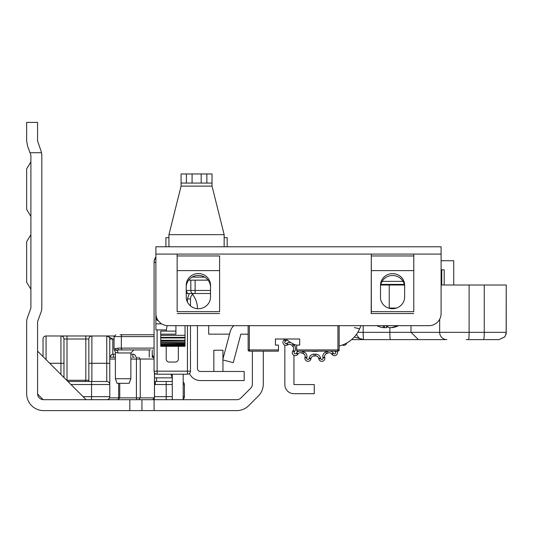 <?xml version="1.0" encoding="UTF-8"?>
<svg xmlns="http://www.w3.org/2000/svg" width="533" height="533" viewBox="0 0 533 533"><rect width="100%" height="100%" fill="white"/><g stroke="black" fill="none" stroke-linecap="round" stroke-linejoin="round"><path stroke-width="0.8" d="M172.279 377.844L154.503 377.844M89.011 381.488L88.325 380.276L66.698 380.276M26.65 282.217L30.901 289.252L26.65 282.217L30.901 289.252L26.65 282.217L30.901 289.252L26.65 282.217L30.901 289.252L26.65 282.217L30.901 289.252L26.65 282.217L30.901 289.252L26.65 282.217L30.901 289.252L26.65 282.217L30.901 289.252L26.65 282.217L30.901 289.252L26.65 282.217L26.65 241.682L30.901 234.647L26.65 241.682M26.65 209.402L30.901 216.438L26.65 209.402L30.901 216.438L26.65 209.402L30.901 216.438L26.65 209.402L30.901 216.438L26.65 209.402L30.901 216.438L26.65 209.402L30.901 216.438L26.65 209.402L30.901 216.438L26.65 209.402L30.901 216.438L26.65 209.402L30.901 216.438L26.65 209.402L26.65 168.868L30.901 161.825L26.65 168.868M129.805 399.69L43.193 399.677L37.59 394.074L37.57 322.278A3.638 3.638 0 0 1 37.796 321.026L40.928 312.471A14.564 14.564 0 0 0 41.821 307.461L41.821 155.763A14.564 14.564 0 0 0 41.501 152.724L40.928 150.752L41.501 152.724L30.021 152.724L30.674 154.51A3.638 3.638 0 0 1 30.901 155.763L30.901 307.461A3.638 3.638 0 0 1 30.674 308.714L27.536 317.268A14.564 14.564 0 0 0 26.65 322.278L26.65 393.62A16.989 16.989 0 0 0 43.639 410.61L129.805 410.61L129.805 399.69L154.077 399.69L154.077 410.61L129.805 410.61M252.376 351.147L252.376 384.033A6.07 6.07 0 0 1 250.597 388.324L241.009 397.911A6.07 6.07 0 0 1 236.719 399.69L154.077 399.69M229.543 334.158L208.689 334.158L208.689 325.663M91.836 410.61L43.639 410.61M263.295 351.147L263.295 384.033A16.989 16.989 0 0 1 258.318 396.052L248.738 405.633A16.989 16.989 0 0 1 236.719 410.61L154.077 410.61M222.947 359.935L233.261 362.673L240.849 334.158L246.306 334.158A6.07 6.07 0 0 1 248.131 334.438M30.021 152.724L27.536 145.949L26.65 140.939L27.536 145.949M26.65 140.939L26.65 122.39L37.57 122.39L26.65 122.39M37.57 122.39L37.57 140.939L40.928 150.752M43.639 399.69A6.07 6.07 0 0 1 37.57 393.62M222.947 358.969L230.289 331.353A10.92 10.92 0 0 1 233.98 325.663M141.938 399.69L141.938 410.61M86.113 399.69L37.57 351.147L86.113 399.69L106.747 399.69A3.031 3.031 0 0 0 109.778 396.659L109.778 384.52L70.949 384.52M172.279 374.206L172.279 399.69L111.823 399.69M183.199 374.206L183.199 399.69M46.065 359.642L46.065 335.977A3.031 3.031 0 0 0 43.033 339.015A3.031 3.031 0 0 1 46.065 335.977A3.031 3.031 0 0 0 43.033 339.015L43.033 356.61L43.033 339.015A3.031 3.031 0 0 1 46.065 335.977L114.149 335.977M85.813 380.276L85.813 335.977L91.883 335.977A3.031 3.031 0 0 0 88.844 339.015A3.031 3.031 0 0 1 91.883 335.977L91.883 363.286L106.747 363.286L106.747 335.977L107.353 335.977M152.258 349.934L152.258 357.217M154.503 381.381A3.031 3.031 0 0 0 155.29 381.488L172.279 381.488M109.778 363.286L109.778 384.52A3.031 3.031 0 0 0 106.747 381.488L106.747 363.286L109.778 363.286L109.778 338.888M183.199 384.52L184.418 384.52A3.031 3.031 0 0 0 183.199 382.094A3.031 3.031 0 0 1 184.418 384.52L184.418 396.659A3.031 3.031 0 0 1 183.199 399.084M106.873 335.983L112.816 339.015L112.816 354.245M154.077 356.963A3.031 3.031 0 0 1 152.258 354.179A3.031 3.031 0 0 0 154.077 356.963M88.844 381.488L88.844 339.015L63.967 339.015L63.967 377.544M67.911 381.488L106.747 381.488M106.747 335.977A3.031 3.031 0 0 1 109.778 339.015A3.031 3.031 0 0 0 106.747 335.977M63.967 339.015A3.031 3.031 0 0 0 60.935 335.977L60.935 363.286L49.709 363.286M155.21 373.54A9.101 9.101 0 0 0 154.503 374.879M171.959 377.844A9.101 9.101 0 0 0 170.926 374.206M132.837 399.69L152.685 399.69A1.819 1.812 90 0 0 154.463 397.871L154.463 372.66M113.422 357.217L113.422 354.179L115.394 354.179M130.865 354.179L132.837 354.179L132.837 357.217M135.875 357.217A3.031 3.031 0 0 0 132.837 354.179A3.031 3.031 0 0 1 135.875 357.217M113.422 354.179A3.031 3.031 0 0 0 110.384 357.217A3.031 3.031 0 0 1 113.422 354.179M109.778 357.217L115.394 357.217L109.778 357.217M111.823 357.217L115.394 357.217M132.584 357.217L134.243 357.217M117.307 399.69L91.576 399.69L91.576 381.488M115.155 399.69L138.187 399.69M146.295 399.69L144.476 399.69M137.154 399.69L132.177 399.69M154.077 359.035L136.408 359.035L136.408 397.871L140.239 397.871L140.239 359.035L138.707 357.217M154.463 397.871L140.239 397.871L138.707 399.69M197.463 325.663L197.463 368.443A3.031 3.031 0 0 0 200.495 371.474L244.187 371.474L244.187 380.575L200.495 380.575A12.139 12.139 0 0 1 189.442 373.46M293.943 355.371L293.943 384.586L314.27 384.586L314.27 393.687L293.943 393.687A9.101 9.101 0 0 1 284.842 384.586L284.842 345.144M283.936 339.008L284.369 339.754M197.463 308.68L197.463 308.674A23.059 23.059 0 0 0 192.526 294.423M213.846 371.474L213.846 350.234L222.947 350.234L222.947 371.474M190.481 305.895L190.481 298.966L190.481 305.895M190.481 325.663L190.481 371.175L187.449 371.175L187.449 325.663M155.896 257.599A7.282 7.282 0 0 0 154.077 262.416L154.077 371.175A3.031 3.031 0 0 0 157.108 374.206L187.449 374.206A3.031 3.031 0 0 0 190.481 371.175M189.268 293.503L187.449 298.966L187.449 302.098L187.449 298.966L190.481 298.966A6.07 6.07 180 0 1 193.905 293.503M171.799 246.779L184.718 246.779M212.027 246.779L227.498 246.779M263.602 246.779L297.76 246.779M178.348 346.29L178.348 359.035A3.031 3.031 0 0 1 175.31 362.067L169.247 362.067A3.031 3.031 0 0 1 166.209 359.035L166.209 346.29M166.209 331.12L167.069 325.623M206.864 183.066L212.027 183.066L212.027 173.965L206.864 173.965L206.864 183.066L186.403 183.066L186.403 173.965L181.08 173.965L181.08 186.104L168.941 234.647L168.941 246.779M186.403 173.965L206.864 173.965M224.16 246.779L224.16 234.647L212.027 186.104L212.027 183.066M181.08 183.066L186.403 183.066M224.16 237.678L227.191 237.678L227.191 246.779M168.941 237.678L165.91 237.678L165.91 246.779M150.453 349.934L119.339 349.934L150.453 349.934M123.13 349.934L119.332 349.934A1.819 1.432 -90 0 1 117.9 348.116L114.049 349.102L114.049 336.583L154.077 336.583M117.926 352.966L115.394 352.453L114.555 350.361L116.714 350.194A3.031 2.039 -90 0 1 117.926 352.966L130.865 352.966L133.903 349.934M115.541 348.535A1.819 1.646 -114.8 0 0 116.714 350.194L119.332 349.934M150.459 334.764L124.969 334.764M117.06 383.307L129.199 383.307L130.865 378.723L115.394 378.723L117.06 383.307M154.077 334.764L120.118 334.764M259.051 246.779L210.508 246.779M155.896 257.113A7.282 7.282 180 0 0 154.077 261.93L154.077 262.416L155.896 262.416M198.369 308.714A12.139 11.719 180 0 1 186.237 296.988L186.237 285.268A12.139 11.719 180 0 1 198.369 273.549A12.139 11.719 180 0 1 210.508 285.268L210.508 296.988A12.139 11.719 180 0 1 198.369 308.714M392.495 308.714A12.139 11.719 180 0 1 380.515 298.873L380.515 285.268A12.059 11.646 180 0 1 392.574 273.622A12.059 11.646 180 0 1 404.634 285.268L404.634 296.988A12.139 11.719 180 0 1 392.495 308.714M166.209 329.907L155.896 329.907L155.896 317.775A3.031 3.031 0 0 0 158.268 320.733A3.031 3.031 0 0 1 155.896 317.775L155.896 246.779L441.091 246.779L441.091 254.074L371.308 254.074L371.195 313.651L371.321 311.638L413.768 311.638L413.768 270.611L371.321 270.611L371.321 311.638M177.149 270.617L177.149 311.638L219.596 311.638L219.596 270.611L177.149 270.611L219.596 270.617M210.508 287.154A12.139 11.719 -0 0 0 198.369 275.428A12.139 11.719 -0 0 0 186.237 287.154M404.634 287.154A12.059 11.646 -0 0 0 392.574 275.508A12.059 11.646 -0 0 0 380.515 287.154M177.149 270.611L177.149 254.074L219.596 254.074L177.136 254.074L177.149 311.638M177.136 254.074L155.896 254.074L155.896 313.524A12.139 12.139 0 0 0 168.035 325.663L428.952 325.663A12.139 12.139 0 0 0 441.091 313.524L441.091 254.074L440.564 254.061M177.149 255.96L219.596 255.96L219.596 270.611M219.596 311.638L219.596 255.96M371.321 270.611L371.321 255.96L413.768 255.96L413.768 270.611M371.321 255.96L371.321 254.074L413.768 254.074L413.768 255.96M219.596 313.531L177.149 313.531M413.768 311.638L413.781 254.074M360.788 325.73L360.808 325.663A30.341 30.341 0 0 1 339.148 346.017M354.365 327.588L359.622 328.814L359.795 328.415M359.935 328.075L360.741 325.87M208.103 280.151L188.635 280.151M186.237 285.268L186.237 290.465L187.489 293.503L186.237 293.503M210.508 293.503L187.489 293.503M189.875 293.503L195.118 293.503L195.118 290.465L210.508 290.465M296.674 345.304A30.341 30.341 0 0 1 285.968 339.008M404.287 284.402L380.862 284.402M160.753 335.324L185.024 335.324L185.024 337.362L160.753 337.362L160.753 334.151L175.923 334.151L175.923 325.663M185.024 335.324L185.024 325.663M185.024 337.362L185.024 341.253L160.753 341.027L160.753 346.29L160.753 345.504L185.024 345.504L185.024 346.29L160.753 345.97M160.753 337.362L160.753 341.253L185.024 341.253L185.024 343.445L160.753 343.145L185.024 343.445L185.024 345.018L185.024 344.638L160.753 344.638L160.753 345.018L185.024 345.018L185.024 345.97M160.753 334.151L160.753 331.12L175.923 331.12M387.691 326.616A25.897 6.629 -79.7 0 1 386.452 327.628L384.933 327.715M376.764 325.663A25.897 24.631 -55.8 0 0 379.07 326.616A25.897 24.631 -55.8 0 0 382.994 327.628L384.26 327.628A25.897 6.629 -79.7 0 1 382.894 325.663M384.746 325.663L384.306 327.695L384.686 325.663M386.898 325.663A25.897 6.629 79.7 0 0 388.93 327.628L391.129 327.628A25.897 24.631 -55.8 0 0 397.545 325.663M398.617 325.663A25.897 24.631 55.8 0 1 396.312 326.616A25.897 24.631 55.8 0 1 392.388 327.628L391.122 327.628M339.148 325.663L339.148 349.934A1.213 1.213 0 0 1 337.935 351.147L296.674 351.147L296.674 349.934L337.935 349.934L337.935 325.663M249.344 325.663L249.344 349.934L278.466 349.934L278.466 351.147L249.344 351.147A1.213 1.213 0 0 1 248.131 349.934L248.131 325.663M278.466 349.934L278.466 345.078L275.434 345.078L275.434 339.008L299.706 339.008L299.706 345.078L296.674 345.078L296.674 349.934M445.162 339.614L351.587 339.614M441.091 285.002L506.137 285.002M426.786 339.614L444.309 339.614M498.888 339.614L468.434 339.614A7.282 0.686 90 0 0 469.12 332.332L484.257 332.332A7.282 0.686 90 0 1 483.571 339.614L480.599 339.614M380.722 285.002L404.427 285.002M498.981 339.614L504.718 336.929L506.163 333.978L506.23 285.002L506.237 332.332M441.091 260.73L453.736 260.73L453.736 285.002M363.173 325.663L363.173 332.332A7.282 0.54 90 0 0 363.713 339.614L354.232 337.063M410.99 325.663L410.99 332.332L418.432 339.614M441.091 269.831L444.189 269.831L444.189 285.002M441.757 269.831L441.757 285.002M473.904 339.614L466.262 339.614M337.136 351.147A3.031 3.031 0 0 1 335.43 355.531A3.031 3.031 0 0 1 332.039 354.425L331.713 353.979A3.031 3.031 0 0 0 327.948 353.019A30.341 30.341 0 0 1 326.476 353.679A3.031 3.031 0 0 0 324.67 357.11L324.784 357.656A3.031 3.031 0 0 1 322.132 361.307A3.031 3.031 0 0 1 318.847 358.916L318.734 358.376A3.031 3.031 0 0 0 315.683 355.971A30.341 30.341 0 0 1 314.07 355.971A3.031 3.031 0 0 0 311.025 358.376L310.906 358.916A3.031 3.031 0 0 1 304.903 358.289A3.031 3.031 0 0 1 304.969 357.656L305.089 357.11A3.031 3.031 0 0 0 303.277 353.679A30.341 30.341 0 0 1 301.805 353.019A3.031 3.031 0 0 0 298.04 353.979L297.714 354.425A3.031 3.031 0 0 1 292.231 352.639A3.031 3.031 0 0 1 292.81 350.861L293.137 350.408A3.031 3.031 0 0 0 292.877 346.537A30.341 30.341 0 0 1 291.798 345.337A3.031 3.031 0 0 0 287.973 344.678L287.494 344.958A3.031 3.031 0 0 1 282.943 342.333A3.031 3.031 0 0 1 284.462 339.701L284.942 339.421A3.031 3.031 0 0 0 285.501 339.008A3.031 3.031 0 0 1 284.942 339.421L285.848 341L285.368 341.28A1.213 1.213 0 0 0 284.762 342.333A1.213 1.213 0 0 0 286.581 343.379L287.494 344.958M318.707 351.147A25.791 25.791 0 0 1 311.045 351.147M346.736 343.005A3.031 3.031 0 0 1 342.379 345.018A3.031 3.031 0 0 0 346.736 343.005M320.513 357.996L318.734 358.376A3.031 3.031 0 0 0 315.683 355.971A3.031 3.031 0 0 1 318.734 358.376A3.031 3.031 0 0 0 315.683 355.971A30.341 30.341 0 0 1 314.07 355.971A3.031 3.031 0 0 0 311.025 358.376A3.031 3.031 0 0 1 314.07 355.971L314.117 354.152A28.522 28.522 0 0 0 315.636 354.152A4.857 4.857 0 0 1 320.513 357.996L320.633 358.542A1.213 1.213 0 0 0 323.031 358.289A1.213 1.213 0 0 0 323.005 358.036L322.891 357.49A4.857 4.857 0 0 1 325.783 351.993A28.522 28.522 0 0 0 327.169 351.38A4.857 4.857 0 0 1 327.748 351.147M156.575 381.488L156.575 377.844M67.378 380.955L67.378 380.276M85.433 381.488L85.433 380.276M114.049 339.015L109.778 339.015M154.503 396.659L172.279 396.659M172.279 384.52L166.209 384.52L166.209 399.69M166.209 381.488L166.209 384.52L155.29 384.52L155.29 381.488M154.503 384.466A6.07 6.07 0 0 0 155.29 384.52M149.22 357.217L149.22 349.934M183.199 396.659L184.418 396.659M67.005 335.977L67.005 380.276M83.081 396.659L109.778 396.659M88.844 363.286L91.883 363.286L91.883 381.488M60.935 374.506L60.935 363.286L63.967 363.286M91.883 335.977A3.031 3.031 0 0 0 88.844 339.015A3.031 3.031 0 0 1 91.883 335.977M137.321 357.217A1.819 0.913 -90 0 0 136.408 359.035L130.865 359.035M119.732 383.307L119.732 397.871L118.639 397.871L136.408 397.871A1.819 0.913 90 0 0 137.321 399.69M109.525 397.871L118.639 397.871L118.639 383.307M115.394 359.035L109.778 359.035M117.473 399.69A1.819 1.166 -90 0 0 118.639 397.871M154.077 357.91A1.819 1.812 -90 0 0 152.658 357.217L154.077 357.863M187.449 374.206L157.108 374.206L157.108 371.175L187.449 371.175L187.449 374.206M157.108 329.907L157.108 371.175L154.077 371.175M192.08 173.965L192.08 183.066M201.181 183.066L201.181 173.965M212.027 186.104L181.08 186.104M168.941 234.647L224.16 234.647M154.077 348.116L121.331 348.116L121.331 336.583A1.819 1.093 -90 0 1 122.423 334.764M122.423 349.934A1.819 1.093 -90 0 1 121.331 348.116L117.9 348.116M413.768 270.617L371.321 270.617M371.308 254.074L219.609 254.074M371.321 313.531L413.768 313.531M192.1 277.12L204.645 277.12M186.237 290.465L190.827 290.465A3.031 2.145 90 0 0 192.973 293.503M190.827 280.151L190.827 290.465L195.118 290.465L195.118 280.151M155.896 317.775L156.662 317.775M382.114 281.364L403.041 281.364M155.896 323.844L161.639 323.844M185.024 345.311L160.753 345.311M185.024 344.251L160.753 344.251M185.024 342.566L160.753 342.566M185.024 340.267L160.753 340.267M185.024 337.949L160.753 337.949M386.691 325.663L386.452 327.628M248.131 349.934A1.213 1.213 0 0 0 249.344 351.147L249.344 349.934L248.131 349.934M339.148 349.934L337.935 349.934L337.935 351.147M446.834 339.614A7.282 7.162 -90 0 1 439.665 332.332L469.12 332.332L469.12 285.002M357.783 332.332L439.665 332.332L439.665 319.227M389.856 327.748L389.856 332.332A7.282 0.54 90 0 0 390.403 339.614M363.713 339.614A7.282 7.282 90 0 1 356.644 334.071A7.282 7.282 0 0 0 363.713 339.614L363.713 339.614M389.237 285.002L389.237 308.061L396.485 308.061M484.257 285.002L484.257 332.332L506.137 332.332M388.51 308.061L389.237 308.061A7.282 1.093 -90 0 1 389.237 308.281M302.004 351.147A4.857 4.857 0 0 1 302.591 351.38A28.522 28.522 0 0 0 303.977 351.993A4.857 4.857 0 0 1 306.868 357.49L306.755 358.036A1.213 1.213 0 0 0 307.814 359.495A1.213 1.213 0 0 0 309.127 358.542L309.24 357.996A4.857 4.857 0 0 1 314.117 354.152M310.906 358.916L309.127 358.542M292.637 343.612A4.857 4.857 0 0 1 293.183 344.158A28.522 28.522 0 0 0 294.203 345.284A4.857 4.857 0 0 1 294.609 351.48L294.283 351.927A1.213 1.213 0 0 0 294.889 353.799A1.213 1.213 0 0 0 296.241 353.359L297.714 354.425M324.784 357.656L323.005 358.036M324.67 357.11L322.891 357.49M330.766 351.147A4.857 4.857 0 0 1 333.185 352.906L333.511 353.359A1.213 1.213 0 0 0 335.71 352.639A1.213 1.213 0 0 0 335.477 351.927L335.15 351.48A4.857 4.857 0 0 1 334.931 351.147M336.556 351.147L335.477 351.927M335.61 351.147L335.15 351.48M287.087 339.981A4.857 4.857 0 0 1 285.848 341M286.581 343.379L287.067 343.105A4.857 4.857 0 0 1 290.925 342.666M296.241 353.359L296.568 352.906A4.857 4.857 0 0 1 298.986 351.147M333.185 352.906L331.713 353.979A3.031 3.031 0 0 0 327.948 353.019A30.341 30.341 0 0 1 326.476 353.679A3.031 3.031 0 0 0 324.604 356.484M337.529 352.639A3.031 3.031 0 0 1 332.039 354.425L333.511 353.359M324.85 358.289A3.031 3.031 0 0 1 318.847 358.916L320.633 358.542M306.868 357.49L305.089 357.11A3.031 3.031 0 0 0 303.277 353.679A30.341 30.341 0 0 1 301.805 353.019A3.031 3.031 0 0 0 298.04 353.979L296.568 352.906M309.24 357.996L311.025 358.376A3.031 3.031 0 0 1 314.07 355.971M304.903 358.289A3.031 3.031 0 0 1 304.969 357.656L306.755 358.036M294.609 351.48L293.137 350.408A3.031 3.031 0 0 0 292.877 346.537A30.341 30.341 0 0 1 291.798 345.337A3.031 3.031 0 0 0 287.973 344.678L287.067 343.105M292.231 352.639A3.031 3.031 0 0 1 292.81 350.861L294.283 351.927M282.943 342.333A3.031 3.031 0 0 1 284.462 339.701L285.368 341.28M307.941 359.502A1.213 1.213 0 0 1 306.728 358.289M295.262 353.859A1.213 1.213 0 0 1 294.049 352.639M285.974 343.545A1.213 1.213 0 0 1 284.762 342.333M327.948 353.019L327.169 351.38M326.476 353.679L325.783 351.993M293.183 344.158L291.798 345.337M294.203 345.284L292.877 346.537M315.683 355.971L315.636 354.152M302.591 351.38L301.805 353.019M303.977 351.993L303.277 353.679M152.685 399.69L154.503 397.871L154.503 372.727M119.732 397.871L117.913 399.69M115.394 352.453L115.394 378.723M130.865 352.966L130.865 378.723M114.049 336.583L115.868 334.764M114.555 350.361L114.049 349.102M185.024 346.29L160.753 346.29M376.731 325.663A25.977 25.977 0 0 0 379.07 326.616M396.312 326.616A25.977 25.977 0 0 0 398.651 325.663M506.23 332.332L505.491 335.537L504.598 336.929L498.948 339.614"/></g></svg>
